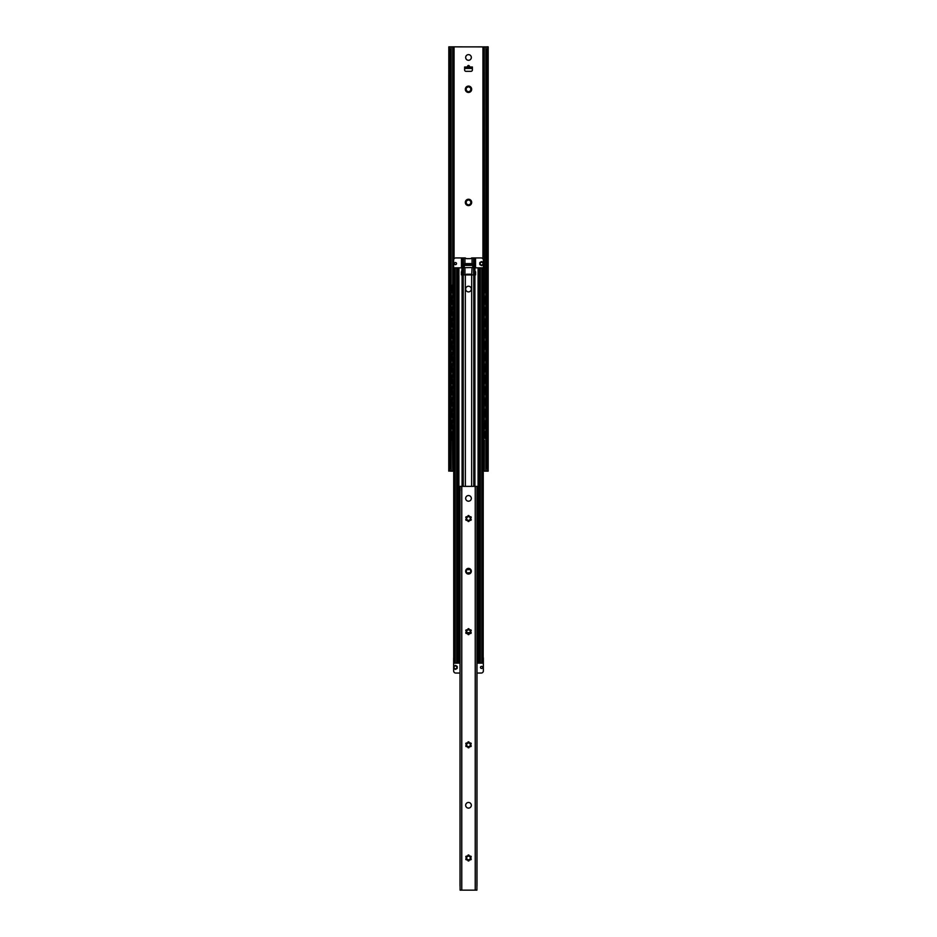 <?xml version="1.0" encoding="UTF-8"?>
<svg xmlns="http://www.w3.org/2000/svg" width="937" height="937" viewBox="0 0 937 937"><rect width="100%" height="100%" fill="white"/><g stroke="black" fill="none" stroke-linecap="round" stroke-linejoin="round"><path stroke-width="1.41" d="M448.811 471.147L450.147 467.622L450.147 50.387L448.811 46.85L448.764 471.112L450.404 470.761M453.719 471.147L450.404 471.147M486.818 471.112L485.823 470.069L486.853 467.622L488.189 471.147L483.281 471.147M450.147 467.622L451.177 470.069L450.182 471.112M485.823 470.069L485.823 47.939L486.76 46.85L488.189 46.85L488.189 471.147M448.811 46.85L450.182 46.897M486.818 46.897L450.24 46.85L451.177 47.939L450.147 50.387M485.823 47.939L486.853 50.387L488.189 46.85M451.177 470.069L451.177 47.939M486.853 467.622L486.853 50.387M464.611 69.924L464.611 68.424L472.389 68.424L472.389 69.924A1.417 1.417 0 0 1 470.971 71.341L466.029 71.341A1.417 1.417 0 0 1 464.611 69.924M469.905 67.007C468.968 64.946 468.031 64.946 467.094 67.007M471.334 57.462A2.834 2.834 0 0 1 468.5 60.284A2.834 2.834 0 0 1 465.666 57.462A2.834 2.834 0 0 1 468.5 54.627A2.834 2.834 0 0 1 471.334 57.462M465.748 204.02A3.186 3.186 0 0 1 468.5 199.241A3.186 3.186 0 0 1 471.252 204.02A3.186 3.186 0 0 1 465.748 204.02L466.263 202.966A2.296 2.296 0 0 1 466.263 201.888L465.748 200.834L466.919 200.764A2.296 2.296 0 0 1 467.844 200.225L468.5 199.241L469.156 200.225A2.296 2.296 0 0 1 470.081 200.764L471.252 200.834L470.737 201.888A2.296 2.296 0 0 1 470.737 202.966L471.252 204.02L470.081 204.09A2.296 2.296 0 0 1 469.156 204.629L468.5 205.613L467.844 204.629A2.296 2.296 0 0 1 466.919 204.09L465.748 204.02M465.748 90.866A3.186 3.186 0 0 1 468.5 86.099A3.186 3.186 0 0 1 471.252 90.866A3.186 3.186 0 0 1 465.748 90.866L466.263 89.811A2.296 2.296 0 0 1 466.263 88.746L465.748 87.691L466.919 87.609A2.296 2.296 0 0 1 467.844 87.082L468.5 86.099L469.156 87.082A2.296 2.296 0 0 1 470.081 87.609L471.252 87.691L470.737 88.746A2.296 2.296 0 0 1 470.737 89.811L471.252 90.866L470.081 90.948A2.296 2.296 0 0 1 469.156 91.486L468.5 92.458L467.844 91.486A2.296 2.296 0 0 1 466.919 90.948L465.748 90.866M464.611 68.424L464.611 67.007L472.389 67.007L472.389 68.424M453.625 433.983L453.625 431.617L452.231 431.617L452.231 438.34L452.384 440.109L453.719 440.109M452.583 428.795L452.231 420.303L452.231 428.795L453.274 428.795L453.274 426.616M452.583 417.48L452.231 408.989L452.231 417.48L453.274 417.48L453.274 415.302M452.583 406.166L452.231 397.675L452.231 406.166L453.274 406.166L453.274 403.988M452.583 394.852L452.231 386.36L452.231 394.852L453.274 394.852L453.274 392.673M452.583 383.538L452.231 375.046L452.231 383.538L453.274 383.538L453.274 381.359M452.583 372.223L452.231 363.732L452.231 372.223L453.274 372.223L453.274 370.045M452.583 360.909L452.231 352.417L452.231 360.909L453.274 360.909L453.274 358.73M452.583 349.595L452.231 341.103L452.231 349.595L453.274 349.595L453.274 347.416M452.583 338.28L452.231 329.789L452.231 338.28L453.274 338.28L453.274 336.102M452.583 326.954L452.231 318.475L452.231 326.954L453.274 326.954L453.274 324.788M452.583 315.64L452.231 307.16L452.231 315.64L453.274 315.64L453.274 313.473M452.231 286.16L452.735 284.391L452.583 293.012L452.583 286.16M452.583 304.326L452.231 295.846L452.231 304.326L453.274 304.326L453.274 302.147M452.583 431.617L452.77 471.147M452.583 420.303L453.719 420.303M452.583 408.989L453.719 408.989M452.583 397.675L453.719 397.675M452.583 386.36L453.719 386.36M452.583 375.046L453.719 375.046M452.583 363.732L453.719 363.732M452.583 352.417L453.719 352.417M452.583 341.103L453.719 341.103M452.583 329.789L453.719 329.789M452.583 318.475L453.719 318.475M452.583 307.16L453.719 307.16M452.583 293.012L453.274 293.012L453.274 290.833M452.77 46.85L452.77 284.391L453.719 284.391M452.583 295.846L453.719 295.846M483.726 433.796L483.726 431.617L484.769 431.617L484.769 438.34M483.281 440.109L484.265 440.109L484.23 471.147M484.417 295.846L484.769 304.326L484.417 295.846L483.281 295.846M483.726 422.482L483.281 420.303M483.726 420.303L484.417 420.303L484.417 428.795L483.375 428.795L483.375 426.429M483.726 411.167L483.281 408.989M483.726 408.989L484.417 408.989L484.417 417.48L483.375 417.48L483.375 415.114M483.726 399.853L483.281 397.675M483.726 397.675L484.417 397.675L484.417 406.166L483.375 406.166L483.375 403.8M483.726 388.539L483.281 386.36M483.726 386.36L484.417 386.36L484.417 394.852L483.375 394.852L483.375 392.486M483.726 377.224L483.281 375.046M483.726 375.046L484.417 375.046L484.417 383.538L483.375 383.538L483.375 381.172M483.726 365.91L483.281 363.732M483.726 363.732L484.417 363.732L484.417 372.223L483.375 372.223L483.375 369.857M483.726 354.596L483.281 352.417M483.726 352.417L484.417 352.417L484.417 360.909L483.375 360.909L483.375 358.543M483.726 343.282L483.281 341.103M483.726 341.103L484.417 341.103L484.417 349.595L483.375 349.595L483.375 347.229M483.726 331.967L483.281 329.789M483.726 329.789L484.417 329.789L484.417 338.28L483.375 338.28L483.375 335.903M483.726 320.653L483.281 318.475M483.726 318.475L484.417 318.475L484.417 326.954L483.375 326.954L483.375 324.589M483.726 309.339L483.281 307.16M483.726 307.16L484.417 307.16L484.417 315.64L483.375 315.64L483.375 313.274M484.417 304.326L483.375 304.326L483.375 301.96M483.726 286.71L484.265 284.391L484.417 293.012L483.375 293.012L483.375 290.646M484.417 431.617L484.417 438.34M484.417 420.303L484.417 428.795M484.417 408.989L484.417 417.48M484.417 397.675L484.417 406.166M484.417 386.36L484.417 394.852M484.417 375.046L484.417 383.538M484.417 363.732L484.417 372.223M484.417 352.417L484.417 360.909M484.417 341.103L484.417 349.595M484.417 329.789L484.417 338.28M484.417 318.475L484.417 326.954M484.417 307.16L484.417 315.64M484.417 293.012L484.23 46.85M481.934 663.15L481.934 267.841L483.176 267.841L483.176 663.15L476.992 663.15M483.281 437.673L483.07 663.15M460.008 663.15L453.719 663.15L453.719 437.673L453.719 663.15M473.782 486.362L473.782 274.916L475.574 274.916L475.574 272.081A1.066 1.066 0 0 0 475.258 271.332L474.813 272.292L475.527 271.765M471.639 486.362L471.674 274.916L465.361 274.916A2.12 2.12 0 0 1 466.907 274.201L470.093 274.201A2.12 2.12 0 0 1 471.674 274.916L472.049 267.537L464.33 267.701M463.218 486.362L463.218 274.916L462.702 486.362M462.093 270.98L462.093 267.841L461.742 271.332A1.066 1.066 0 0 0 461.426 272.081L461.426 274.916L462.702 274.916M479.357 663.15L479.357 267.841L474.509 267.841L474.825 270.898M462.093 267.841L458.919 267.841L458.919 499.011M456.588 663.15L456.588 267.841L458.919 267.841M456.588 267.841L453.824 267.841L453.824 663.15L453.824 267.841M453.719 267.841L453.719 286.956L453.93 267.841M483.176 663.15L483.281 286.956M481.934 267.841L479.357 267.841M453.719 434.054L453.719 426.358L453.719 434.054M453.719 422.739L453.719 415.044L453.719 422.739M453.719 411.425L453.719 403.73L453.719 411.425M453.719 400.111L453.719 392.416L453.719 400.111M453.719 388.796L453.719 381.101L453.719 388.796M453.719 377.482L453.719 369.787L453.719 377.482M453.719 366.168L453.719 358.473L453.719 366.168M453.719 354.854L453.719 347.158L453.719 354.854M453.719 343.539L453.719 335.844L453.719 343.539M453.719 332.225L453.719 324.53L453.719 332.225M453.719 320.911L453.719 313.216L453.719 320.911M453.719 309.585L453.719 301.901L453.719 309.585M453.719 298.271L453.719 290.587L453.719 298.271M457.643 663.15L457.643 267.841M468.5 291.887A2.834 2.834 0 0 0 471.334 289.053A2.834 2.834 0 0 0 468.5 286.23A2.834 2.834 0 0 0 465.666 289.053A2.834 2.834 0 0 0 468.5 291.887M483.281 434.054L483.281 426.358M483.281 422.739L483.281 415.044M483.281 411.425L483.281 403.73M483.281 400.111L483.281 392.416M483.281 388.796L483.281 381.101M483.281 377.482L483.281 369.787M483.281 366.168L483.281 358.473M483.281 354.854L483.281 347.158M483.281 343.539L483.281 335.844M483.281 332.225L483.281 324.53M483.281 320.911L483.281 313.216M483.281 309.585L483.281 301.901M483.281 298.271L483.281 290.587M460.008 673.047L455.769 673.047A2.12 2.12 0 0 1 453.649 670.927L453.649 658.196A2.12 2.12 0 0 1 453.719 657.657M483.281 657.657A2.12 2.12 0 0 1 483.351 658.196L483.351 670.927A2.12 2.12 0 0 1 481.231 673.047L476.992 673.047M482.614 667.39A1.066 1.066 0 0 1 481.548 668.456A1.066 1.066 0 0 1 480.482 667.39A1.066 1.066 0 0 1 481.548 666.336A1.066 1.066 0 0 1 482.614 667.39M455.452 668.807A1.417 1.417 0 0 0 456.869 667.39A1.417 1.417 0 0 0 455.452 665.973A1.417 1.417 0 0 0 454.035 667.39A1.417 1.417 0 0 0 455.452 668.807M455.569 669.369A1.979 1.979 0 0 1 455.335 669.369L453.801 668.479A1.979 1.979 0 0 1 453.684 668.28L453.684 666.5A1.979 1.979 0 0 1 453.801 666.301L455.335 665.411A1.979 1.979 0 0 1 455.569 665.411L457.104 666.301A1.979 1.979 0 0 1 457.221 666.5L457.221 668.28A1.979 1.979 0 0 1 457.104 668.479L455.569 669.369L457.104 668.479M457.221 668.28L457.221 666.5M457.104 666.301L455.569 665.411M455.335 665.411L453.801 666.301M453.684 666.5L453.684 668.28M453.801 668.479L455.335 669.369M461.426 274.916L462.187 270.887M462.093 486.362L462.093 274.916L465.326 274.916L465.361 486.362M453.719 273.335A2.12 2.12 0 0 1 453.649 272.796L453.649 260.064A2.12 2.12 0 0 1 455.769 257.944L465.326 257.944A2.12 2.12 0 0 0 466.907 258.647L470.093 258.647A2.12 2.12 0 0 0 471.674 257.944L473.583 257.944L473.583 274.916L472.049 274.916M473.583 274.916L474.907 274.916L474.907 486.362M475.527 272.292L475.574 274.916M469.835 264.304L469.718 263.602L467.282 263.602L467.165 264.304M473.583 267.701L472.049 267.56M473.22 264.023L472.049 264.164L472.049 265.37L471.346 265.37L471.346 264.304L465.654 264.304L465.654 265.37L464.951 265.37L464.951 264.304L465.654 264.304M473.689 264.164L472.67 264.023M473.583 257.944L481.231 257.944A2.12 2.12 0 0 1 483.351 260.064L483.351 272.796A2.12 2.12 0 0 1 483.281 273.335M475.527 267.841L474.813 267.841M472.74 264.164L472.74 267.56L473.689 267.56M464.33 264.023L464.951 264.304M465.654 265.37L471.346 265.37M471.346 264.304L472.049 264.304M463.78 264.023L464.951 264.164M463.335 264.164L463.335 267.56M463.417 267.701L463.417 274.916M461.472 267.841L462.187 267.841M464.26 264.164L464.26 267.56M475.082 271.144L475.082 272.292M461.918 271.144L461.918 272.292M454.386 263.602A1.066 1.066 0 0 1 455.452 262.536A1.066 1.066 0 0 1 456.518 263.602A1.066 1.066 0 0 1 455.452 264.656A1.066 1.066 0 0 1 454.386 263.602M481.548 262.184A1.417 1.417 0 0 0 480.131 263.602A1.417 1.417 0 0 0 481.548 265.007A1.417 1.417 0 0 0 482.965 263.602A1.417 1.417 0 0 0 481.548 262.184M481.431 261.622A1.979 1.979 0 0 1 481.665 261.622L483.199 262.512A1.979 1.979 0 0 1 483.316 262.711L483.316 264.492A1.979 1.979 0 0 1 483.199 264.679L481.665 265.569A1.979 1.979 0 0 1 481.431 265.569L479.896 264.679A1.979 1.979 0 0 1 479.779 264.492L479.779 262.711A1.979 1.979 0 0 1 479.896 262.512L481.431 261.622L479.896 262.512M479.779 262.711L479.779 264.492M479.896 264.679L481.431 265.569M481.665 265.569L483.199 264.679M483.316 264.492L483.316 262.711M483.199 262.512L481.665 261.622M459.786 648.814L459.786 646.249L458.673 646.249L458.673 652.96L458.802 654.729L460.008 654.729M459.025 643.414L458.673 634.935L458.673 643.414L459.435 643.414L459.435 641.025M459.025 632.1L458.673 623.62L458.673 632.1L459.435 632.1L459.435 629.711M459.025 620.786L458.673 612.306L458.673 620.786L459.435 620.786L459.435 618.397M459.025 609.472L458.673 600.992L458.673 609.472L459.435 609.472L459.435 607.082M459.025 598.157L458.673 589.678L458.673 598.157L459.435 598.157L459.435 595.768M459.025 586.843L458.673 578.363L458.673 586.843L459.435 586.843L459.435 584.454M459.025 575.529L458.673 567.049L458.673 575.529L459.435 575.529L459.435 573.139M459.025 564.215L458.673 555.735L458.673 564.215L459.435 564.215L459.435 561.813M459.025 552.9L458.673 544.42L458.673 552.9L459.435 552.9L459.435 550.499M459.025 541.586L458.673 533.094L458.673 541.586L459.435 541.586L459.435 539.185M459.025 530.272L458.673 521.78L458.673 530.272L459.435 530.272L459.435 527.871M458.673 500.78L459.025 507.643L459.025 500.78M459.025 518.957L458.673 510.466L458.673 518.957L459.435 518.957L459.435 516.556M459.025 646.249L459.153 654.729M459.025 634.935L460.008 634.935M459.025 623.62L460.008 623.62M459.025 612.306L460.008 612.306M459.025 600.992L460.008 600.992M459.025 589.678L460.008 589.678M459.025 578.363L460.008 578.363M459.025 567.049L460.008 567.049M459.025 555.735L460.008 555.735M459.025 544.42L460.008 544.42M459.025 533.094L460.008 533.094M459.025 521.78L460.008 521.78M459.025 507.643L459.435 505.242M459.153 499.011L460.008 499.011M459.025 510.466L460.008 510.466M471.17 632.616L465.83 632.616M468.031 521.359L468.968 521.359M470.796 572.636L470.515 569.52L466.204 569.801L466.485 572.917L470.796 572.636M467.797 629.488L469.203 629.488M477.975 510.466L478.327 518.957L477.975 510.466L476.992 510.466M477.565 648.638L477.565 646.249L478.327 646.249L478.327 652.96M478.327 634.935L477.975 643.414L478.327 634.935M478.327 623.62L477.975 632.1L478.327 623.62M478.327 612.306L477.975 620.786L478.327 612.306M478.327 600.992L477.975 609.472L478.327 600.992M478.327 589.678L477.975 598.157L478.327 589.678M478.327 578.363L477.975 586.843L478.327 578.363M478.327 567.049L477.975 575.529L478.327 567.049M478.327 555.735L477.975 564.215L478.327 555.735M478.327 544.42L477.975 552.9L478.327 544.42M478.327 533.094L477.975 541.586L478.327 533.094M478.327 521.78L477.975 530.272L478.327 521.78M478.327 500.78L478.327 507.643L477.975 500.78M476.992 654.729L477.847 654.729M477.975 646.249L477.975 652.96M477.565 637.324L477.975 634.935M476.992 643.414L477.975 643.414M477.565 626.01L477.975 623.62M476.992 632.1L477.975 632.1M477.565 614.695L477.975 612.306M476.992 620.786L477.975 620.786M477.565 603.381L477.975 600.992M476.992 609.472L477.975 609.472M477.565 592.067L477.975 589.678M476.992 598.157L477.975 598.157M477.565 580.753L477.975 578.363M476.992 586.843L477.975 586.843M477.565 569.438L477.975 567.049M476.992 575.529L477.975 575.529M477.565 558.124L477.975 555.735M476.992 564.215L477.975 564.215M477.565 546.81L477.975 544.42M476.992 552.9L477.975 552.9M477.565 535.495L477.975 533.094M476.992 541.586L477.975 541.586M477.565 524.181L477.975 521.78M476.992 530.272L477.975 530.272M476.992 518.957L477.975 518.957M476.992 507.643L477.975 507.643M477.565 501.553L477.847 499.011M475.223 890.15L475.223 486.362L476.91 486.362L476.91 890.15L460.09 890.15L460.09 885.559A5.575 5.575 0 0 0 460.09 885.781M475.223 486.362L460.09 486.362L460.09 490.953A5.575 5.575 0 0 1 460.09 490.73M460.09 885.559L460.008 490.953A5.657 5.657 0 0 1 460.09 489.992A5.657 5.657 0 0 0 460.008 490.953L460.09 490.953M460.09 886.507A5.657 5.657 0 0 1 460.008 885.559L460.008 490.953M476.992 885.559A5.657 5.657 0 0 1 476.91 886.507A5.657 5.657 0 0 0 476.992 885.559L476.992 490.953A5.657 5.657 0 0 0 476.91 489.992M465.666 571.219A2.834 2.834 0 0 0 468.5 574.041A2.834 2.834 0 0 0 471.334 571.219A2.834 2.834 0 0 0 468.5 568.384A2.834 2.834 0 0 0 465.666 571.219M465.666 805.293A2.834 2.834 0 0 0 468.5 808.116A2.834 2.834 0 0 0 471.334 805.293A2.834 2.834 0 0 0 468.5 802.459A2.834 2.834 0 0 0 465.666 805.293M469.788 856.711A0.703 0.703 0 0 1 470.643 856.137A0.703 0.703 0 0 1 471.17 857.027A0.703 0.703 0 0 1 470.233 857.484A1.804 1.804 0 0 1 470.233 858.468A0.703 0.703 0 0 1 471.17 858.913A0.703 0.703 0 0 1 470.643 859.815A0.703 0.703 0 0 1 469.788 859.229A1.804 1.804 0 0 1 468.945 859.721A0.703 0.703 0 0 1 469.015 860.752A0.703 0.703 0 0 1 467.985 860.752A0.703 0.703 0 0 1 468.055 859.721A1.804 1.804 0 0 1 467.212 859.229A0.703 0.703 0 0 1 466.357 859.815A0.703 0.703 0 0 1 465.83 858.913A0.703 0.703 0 0 1 466.767 858.468A1.804 1.804 0 0 1 466.767 857.484A0.703 0.703 0 0 1 465.83 857.027A0.703 0.703 0 0 1 466.357 856.137A0.703 0.703 0 0 1 467.212 856.711A1.804 1.804 0 0 1 468.055 856.231A0.703 0.703 0 0 1 467.985 855.188A0.703 0.703 0 0 1 469.015 855.188A0.703 0.703 0 0 1 468.945 856.231A1.804 1.804 0 0 1 469.788 856.711M469.788 743.568A0.703 0.703 0 0 1 470.643 742.994A0.703 0.703 0 0 1 471.17 743.884A0.703 0.703 0 0 1 470.233 744.341A1.804 1.804 0 0 1 470.233 745.313A0.703 0.703 0 0 1 471.17 745.77A0.703 0.703 0 0 1 470.643 746.66A0.703 0.703 0 0 1 469.788 746.086A1.804 1.804 0 0 1 468.945 746.578A0.703 0.703 0 0 1 469.015 747.609A0.703 0.703 0 0 1 467.985 747.609A0.703 0.703 0 0 1 468.055 746.578A1.804 1.804 0 0 1 467.212 746.086A0.703 0.703 0 0 1 466.357 746.66A0.703 0.703 0 0 1 465.83 745.77A0.703 0.703 0 0 1 466.767 745.313A1.804 1.804 0 0 1 466.767 744.341A0.703 0.703 0 0 1 465.83 743.884A0.703 0.703 0 0 1 466.357 742.994A0.703 0.703 0 0 1 467.212 743.568A1.804 1.804 0 0 1 468.055 743.076A0.703 0.703 0 0 1 467.985 742.045A0.703 0.703 0 0 1 469.015 742.045A0.703 0.703 0 0 1 468.945 743.076A1.804 1.804 0 0 1 469.788 743.568M469.788 630.425A0.703 0.703 0 0 1 470.643 629.84A0.703 0.703 0 0 1 471.17 630.742A0.703 0.703 0 0 1 470.233 631.187A1.804 1.804 0 0 1 470.233 632.17A0.703 0.703 0 0 1 471.17 632.616A0.703 0.703 0 0 1 470.643 633.517A0.703 0.703 0 0 1 469.788 632.943A1.804 1.804 0 0 1 468.945 633.424A0.703 0.703 0 0 1 469.015 634.454A0.703 0.703 0 0 1 467.985 634.454A0.703 0.703 0 0 1 468.055 633.424A1.804 1.804 0 0 1 467.212 632.943A0.703 0.703 0 0 1 466.357 633.517A0.703 0.703 0 0 1 465.83 632.616A0.703 0.703 0 0 1 466.767 632.17A1.804 1.804 0 0 1 466.767 631.187A0.703 0.703 0 0 1 465.83 630.742A0.703 0.703 0 0 1 466.357 629.84A0.703 0.703 0 0 1 467.212 630.425A1.804 1.804 0 0 1 468.055 629.933A0.703 0.703 0 0 1 467.985 628.903A0.703 0.703 0 0 1 469.015 628.903A0.703 0.703 0 0 1 468.945 629.933A1.804 1.804 0 0 1 469.788 630.425M469.788 517.271A0.703 0.703 0 0 1 470.643 516.697A0.703 0.703 0 0 1 471.17 517.587A0.703 0.703 0 0 1 470.233 518.044A1.804 1.804 0 0 1 470.233 519.016A0.703 0.703 0 0 1 471.17 519.473A0.703 0.703 0 0 1 470.643 520.375A0.703 0.703 0 0 1 469.788 519.789A1.804 1.804 0 0 1 468.945 520.281A0.703 0.703 0 0 1 469.015 521.312A0.703 0.703 0 0 1 467.985 521.312A0.703 0.703 0 0 1 468.055 520.281A1.804 1.804 0 0 1 467.212 519.789A0.703 0.703 0 0 1 466.357 520.375A0.703 0.703 0 0 1 465.83 519.473A0.703 0.703 0 0 1 466.767 519.016A1.804 1.804 0 0 1 466.767 518.044A0.703 0.703 0 0 1 465.83 517.587A0.703 0.703 0 0 1 466.357 516.697A0.703 0.703 0 0 1 467.212 517.271A1.804 1.804 0 0 1 468.055 516.779A0.703 0.703 0 0 1 467.985 515.748A0.703 0.703 0 0 1 469.015 515.748A0.703 0.703 0 0 1 468.945 516.779A1.804 1.804 0 0 1 469.788 517.271M471.334 498.379A2.834 2.834 0 0 1 468.5 501.201A2.834 2.834 0 0 1 465.666 498.379A2.834 2.834 0 0 1 468.5 495.544A2.834 2.834 0 0 1 471.334 498.379M484.23 431.617L484.23 428.795M484.23 420.303L484.23 417.48M484.23 408.989L484.23 406.166M484.23 397.675L484.23 394.852M484.23 386.36L484.23 383.538M484.23 375.046L484.23 372.223M484.23 363.732L484.23 360.909M484.23 352.417L484.23 349.595M484.23 341.103L484.23 338.28M484.23 329.789L484.23 326.954M484.23 318.475L484.23 315.64M484.23 307.16L484.23 304.326M484.23 295.846L484.23 293.012M482.942 258.811L482.942 46.85M454.058 258.811L454.058 46.85M452.77 431.617L452.77 428.795M452.77 420.303L452.77 417.48M452.77 408.989L452.77 406.166M452.77 397.675L452.77 394.852M452.77 386.36L452.77 383.538M452.77 375.046L452.77 372.223M452.77 363.732L452.77 360.909M452.77 352.417L452.77 349.595M452.77 341.103L452.77 338.28M452.77 329.789L452.77 326.954M452.77 318.475L452.77 315.64M452.77 307.16L452.77 304.326M452.77 295.846L452.77 293.012M470.971 68.424L470.971 67.007M466.029 68.424L466.029 67.007M453.274 440.109L453.274 437.93M453.274 433.796L453.274 431.617M453.274 422.482L453.274 420.303M453.274 411.167L453.274 408.989M453.274 399.853L453.274 397.675M453.274 388.539L453.274 386.36M453.274 377.224L453.274 375.046M453.274 365.91L453.274 363.732M453.274 354.596L453.274 352.417M453.274 343.282L453.274 341.103M453.274 331.967L453.274 329.789M453.274 320.653L453.274 318.475M453.274 309.339L453.274 307.16M453.274 286.71L453.274 284.391M453.274 298.025L453.274 295.846M453.625 440.109L453.625 437.743M453.625 428.795L453.625 426.429M453.625 422.669L453.625 420.303M453.625 417.48L453.625 415.114M453.625 411.355L453.625 408.989M453.625 406.166L453.625 403.8M453.625 400.04L453.625 397.675M453.625 394.852L453.625 392.486M453.625 388.726L453.625 386.36M453.625 383.538L453.625 381.172M453.625 377.412L453.625 375.046M453.625 372.223L453.625 369.857M453.625 366.098L453.625 363.732M453.625 360.909L453.625 358.543M453.625 354.783L453.625 352.417M453.625 349.595L453.625 347.229M453.625 343.469L453.625 341.103M453.625 338.28L453.625 335.903M453.625 332.155L453.625 329.789M453.625 326.954L453.625 324.589M453.625 320.841L453.625 318.475M453.625 315.64L453.625 313.274M453.625 309.526L453.625 307.16M453.625 293.012L453.625 290.646M453.625 286.898L453.625 284.391M453.625 304.326L453.625 301.96M453.625 298.212L453.625 295.846M483.726 440.109L483.726 437.93M483.375 440.109L483.375 437.743M483.375 433.983L483.375 431.617M483.726 428.795L483.726 426.616M483.375 422.669L483.375 420.303M483.726 417.48L483.726 415.302M483.375 411.355L483.375 408.989M483.726 406.166L483.726 403.988M483.375 400.04L483.375 397.675M483.726 394.852L483.726 392.673M483.375 388.726L483.375 386.36M483.726 383.538L483.726 381.359M483.375 377.412L483.375 375.046M483.726 372.223L483.726 370.045M483.375 366.098L483.375 363.732M483.726 360.909L483.726 358.73M483.375 354.783L483.375 352.417M483.726 349.595L483.726 347.416M483.375 343.469L483.375 341.103M483.726 338.28L483.726 336.102M483.375 332.155L483.375 329.789M483.726 326.954L483.726 324.788M483.375 320.841L483.375 318.475M483.726 315.64L483.726 313.473M483.375 309.526L483.375 307.16M483.726 304.326L483.726 302.147M483.726 298.025L483.726 295.846M483.375 298.212L483.375 295.846M483.375 286.898L483.375 284.391M483.726 293.012L483.726 290.833M474.298 274.916L474.298 486.362M474.907 267.841L474.907 270.98M478.081 267.841L478.081 499.011M478.081 507.643L478.081 510.466M478.081 518.957L478.081 521.78M478.081 530.272L478.081 533.094M478.081 541.586L478.081 544.42M478.081 552.9L478.081 555.735M478.081 564.215L478.081 567.049M478.081 575.529L478.081 578.363M478.081 586.843L478.081 589.678M478.081 598.157L478.081 600.992M478.081 609.472L478.081 612.306M478.081 620.786L478.081 623.62M478.081 632.1L478.081 634.935M478.081 643.414L478.081 646.249M478.081 654.729L478.081 663.15M458.919 507.643L458.919 510.466M458.919 518.957L458.919 521.78M458.919 530.272L458.919 533.094M458.919 541.586L458.919 544.42M458.919 552.9L458.919 555.735M458.919 564.215L458.919 567.049M458.919 575.529L458.919 578.363M458.919 586.843L458.919 589.678M458.919 598.157L458.919 600.992M458.919 609.472L458.919 612.306M458.919 620.786L458.919 623.62M458.919 632.1L458.919 634.935M458.919 643.414L458.919 646.249M458.919 654.729L458.919 663.15M455.066 663.15L455.066 267.841M458.31 267.841L458.31 501.482M458.31 505.312L458.31 512.808M458.31 516.627L458.31 524.123M458.31 527.941L458.31 535.437M458.31 539.255L458.31 546.751M458.31 550.569L458.31 558.065M458.31 561.884L458.31 569.38M458.31 573.198L458.31 580.694M458.31 584.512L458.31 592.008M458.31 595.827L458.31 603.323M458.31 607.141L458.31 614.637M458.31 618.455L458.31 625.951M458.31 629.769L458.31 637.265M458.31 641.084L458.31 648.58M458.31 652.398L458.31 663.15M480.412 663.15L480.412 267.841M478.69 267.841L478.69 501.482M478.69 505.312L478.69 512.808M478.69 516.627L478.69 524.123M478.69 527.941L478.69 535.437M478.69 539.255L478.69 546.751M478.69 550.569L478.69 558.065M478.69 561.884L478.69 569.38M478.69 573.198L478.69 580.694M478.69 584.512L478.69 592.008M478.69 595.827L478.69 603.323M478.69 607.141L478.69 614.637M478.69 618.455L478.69 625.951M478.69 629.769L478.69 637.265M478.69 641.084L478.69 648.58M478.69 652.398L478.69 663.15M464.951 267.56L464.951 274.916M467.282 263.602L464.951 263.602L464.951 257.944M472.049 257.944L472.049 263.602L469.718 263.602M473.583 263.602L472.049 264.164M474.907 267.701L474.907 257.944M474.907 274.916L474.907 272.292M462.093 274.916L462.093 272.292M462.093 267.701L462.093 257.944M463.417 257.944L463.417 263.602M475.527 267.701L475.527 257.944M461.472 267.701L461.472 257.944M459.435 654.729L459.435 652.339M459.435 648.638L459.435 646.249M459.435 637.324L459.435 634.935M459.435 626.01L459.435 623.62M459.435 614.695L459.435 612.306M459.435 603.381L459.435 600.992M459.435 592.067L459.435 589.678M459.435 580.753L459.435 578.363M459.435 569.438L459.435 567.049M459.435 558.124L459.435 555.735M459.435 546.81L459.435 544.42M459.435 535.495L459.435 533.094M459.435 524.181L459.435 521.78M459.435 501.553L459.435 499.011M459.435 512.867L459.435 510.466M459.786 654.729L459.786 652.164M459.786 643.414L459.786 640.849M459.786 637.5L459.786 634.935M459.786 632.1L459.786 629.535M459.786 626.185L459.786 623.62M459.786 620.786L459.786 618.221M459.786 614.871L459.786 612.306M459.786 609.472L459.786 606.907M459.786 603.557L459.786 600.992M459.786 598.157L459.786 595.592M459.786 592.243L459.786 589.678M459.786 586.843L459.786 584.278M459.786 580.928L459.786 578.363M459.786 575.529L459.786 572.964M459.786 569.614L459.786 567.049M459.786 564.215L459.786 561.65M459.786 558.3L459.786 555.735M459.786 552.9L459.786 550.335M459.786 546.985L459.786 544.42M459.786 541.586L459.786 539.021M459.786 535.671L459.786 533.094M459.786 530.272L459.786 527.707M459.786 524.345L459.786 521.78M459.786 507.643L459.786 505.078M459.786 501.717L459.786 499.011M459.786 518.957L459.786 516.392M459.786 513.031L459.786 510.466M477.565 654.729L477.565 652.339M477.565 643.414L477.565 641.025M477.565 632.1L477.565 629.711M477.565 620.786L477.565 618.397M477.565 609.472L477.565 607.082M477.565 598.157L477.565 595.768M477.565 586.843L477.565 584.454M477.565 575.529L477.565 573.139M477.565 564.215L477.565 561.813M477.565 552.9L477.565 550.499M477.565 541.586L477.565 539.185M477.565 530.272L477.565 527.871M477.565 518.957L477.565 516.556M477.565 512.867L477.565 510.466M477.565 507.643L477.565 505.242M477.214 654.729L477.214 652.164M477.214 648.814L477.214 646.249M477.214 643.414L477.214 640.849M477.214 637.5L477.214 634.935M477.214 632.1L477.214 629.535M477.214 626.185L477.214 623.62M477.214 620.786L477.214 618.221M477.214 614.871L477.214 612.306M477.214 609.472L477.214 606.907M477.214 603.557L477.214 600.992M477.214 598.157L477.214 595.592M477.214 592.243L477.214 589.678M477.214 586.843L477.214 584.278M477.214 580.928L477.214 578.363M477.214 575.529L477.214 572.964M477.214 569.614L477.214 567.049M477.214 564.215L477.214 561.65M477.214 558.3L477.214 555.735M477.214 552.9L477.214 550.335M477.214 546.985L477.214 544.42M477.214 541.586L477.214 539.021M477.214 535.671L477.214 533.094M477.214 530.272L477.214 527.707M477.214 524.345L477.214 521.78M477.214 518.957L477.214 516.392M477.214 513.031L477.214 510.466M477.214 507.643L477.214 505.078M477.214 501.717L477.214 499.011M461.777 890.15L461.777 486.362M485.823 433.983A2.249 2.249 0 0 0 484.769 433.62M484.417 433.632A2.249 2.249 0 0 0 483.176 434.136M483.176 437.591A2.249 2.249 0 0 0 484.417 438.106M484.769 438.106A2.249 2.249 0 0 0 485.823 437.755M485.823 422.669A2.249 2.249 0 0 0 484.769 422.306M484.417 422.318A2.249 2.249 0 0 0 483.176 422.821M483.176 426.276A2.249 2.249 0 0 0 484.417 426.792M484.769 426.792A2.249 2.249 0 0 0 485.823 426.429M485.823 411.355A2.249 2.249 0 0 0 484.769 410.992M484.417 411.003A2.249 2.249 0 0 0 483.176 411.507M483.176 414.962A2.249 2.249 0 0 0 484.417 415.466M484.769 415.478A2.249 2.249 0 0 0 485.823 415.114M485.823 400.04A2.249 2.249 0 0 0 484.769 399.677M484.417 399.677A2.249 2.249 0 0 0 483.176 400.193M483.176 403.648A2.249 2.249 0 0 0 484.417 404.152M484.769 404.163A2.249 2.249 0 0 0 485.823 403.8M485.823 388.714A2.249 2.249 0 0 0 484.769 388.363M484.417 388.363A2.249 2.249 0 0 0 483.176 388.878M483.176 392.334A2.249 2.249 0 0 0 484.417 392.837M484.769 392.849A2.249 2.249 0 0 0 485.823 392.486M485.823 377.4A2.249 2.249 0 0 0 484.769 377.049M484.417 377.049A2.249 2.249 0 0 0 483.176 377.564M483.176 381.019A2.249 2.249 0 0 0 484.417 381.523M484.769 381.535A2.249 2.249 0 0 0 485.823 381.172M485.823 366.086A2.249 2.249 0 0 0 484.769 365.735M484.417 365.735A2.249 2.249 0 0 0 483.176 366.25M483.176 369.705A2.249 2.249 0 0 0 484.417 370.209M484.769 370.22A2.249 2.249 0 0 0 485.823 369.857M485.823 354.772A2.249 2.249 0 0 0 484.769 354.42M484.417 354.42A2.249 2.249 0 0 0 483.176 354.936M483.176 358.391A2.249 2.249 0 0 0 484.417 358.894M484.769 358.906A2.249 2.249 0 0 0 485.823 358.543M485.823 343.457A2.249 2.249 0 0 0 484.769 343.106M484.417 343.106A2.249 2.249 0 0 0 483.176 343.621M483.176 347.077A2.249 2.249 0 0 0 484.417 347.58M484.769 347.58A2.249 2.249 0 0 0 485.823 347.229M485.823 332.143A2.249 2.249 0 0 0 484.769 331.792M484.417 331.792A2.249 2.249 0 0 0 483.176 332.307M483.176 335.762A2.249 2.249 0 0 0 484.417 336.266M484.769 336.266A2.249 2.249 0 0 0 485.823 335.914M485.823 320.829A2.249 2.249 0 0 0 484.769 320.477M484.417 320.477A2.249 2.249 0 0 0 483.176 320.993M483.176 324.448A2.249 2.249 0 0 0 484.417 324.952M484.769 324.952A2.249 2.249 0 0 0 485.823 324.6M485.823 309.515A2.249 2.249 0 0 0 484.769 309.163M484.417 309.163A2.249 2.249 0 0 0 483.176 309.678M483.176 313.134A2.249 2.249 0 0 0 484.417 313.637M484.769 313.637A2.249 2.249 0 0 0 485.823 313.286M485.823 298.2A2.249 2.249 0 0 0 484.769 297.849M484.417 297.849A2.249 2.249 0 0 0 483.176 298.353M483.176 301.819A2.249 2.249 0 0 0 484.417 302.323M484.769 302.323A2.249 2.249 0 0 0 485.823 301.972M485.823 286.886A2.249 2.249 0 0 0 484.769 286.535M484.417 286.535A2.249 2.249 0 0 0 483.176 287.038M483.176 290.505A2.249 2.249 0 0 0 484.417 291.009M484.769 291.009A2.249 2.249 0 0 0 485.823 290.657M453.824 434.136A2.249 2.249 0 0 0 452.583 433.632M452.231 433.62A2.249 2.249 0 0 0 451.177 433.983M451.177 437.755A2.249 2.249 0 0 0 452.231 438.106M452.583 438.106A2.249 2.249 0 0 0 453.824 437.591M453.824 422.821A2.249 2.249 0 0 0 452.583 422.318M452.231 422.306A2.249 2.249 0 0 0 451.177 422.669M451.177 426.429A2.249 2.249 0 0 0 452.231 426.792M452.583 426.792A2.249 2.249 0 0 0 453.824 426.276M453.824 411.507A2.249 2.249 0 0 0 452.583 411.003M452.231 410.992A2.249 2.249 0 0 0 451.177 411.355M451.177 415.114A2.249 2.249 0 0 0 452.231 415.478M452.583 415.466A2.249 2.249 0 0 0 453.824 414.962M453.824 400.193A2.249 2.249 0 0 0 452.583 399.677M452.231 399.677A2.249 2.249 0 0 0 451.177 400.04M451.177 403.8A2.249 2.249 0 0 0 452.231 404.163M452.583 404.152A2.249 2.249 0 0 0 453.824 403.648M453.824 388.878A2.249 2.249 0 0 0 452.583 388.363M452.231 388.363A2.249 2.249 0 0 0 451.177 388.714M451.177 392.486A2.249 2.249 0 0 0 452.231 392.849M452.583 392.837A2.249 2.249 0 0 0 453.824 392.334M453.824 377.564A2.249 2.249 0 0 0 452.583 377.049M452.231 377.049A2.249 2.249 0 0 0 451.177 377.4M451.177 381.172A2.249 2.249 0 0 0 452.231 381.535M452.583 381.523A2.249 2.249 0 0 0 453.824 381.019M453.824 366.25A2.249 2.249 0 0 0 452.583 365.735M452.231 365.735A2.249 2.249 0 0 0 451.177 366.086M451.177 369.857A2.249 2.249 0 0 0 452.231 370.22M452.583 370.209A2.249 2.249 0 0 0 453.824 369.705M453.824 354.936A2.249 2.249 0 0 0 452.583 354.42M452.231 354.42A2.249 2.249 0 0 0 451.177 354.772M451.177 358.543A2.249 2.249 0 0 0 452.231 358.906M452.583 358.894A2.249 2.249 0 0 0 453.824 358.391M453.824 343.621A2.249 2.249 0 0 0 452.583 343.106M452.231 343.106A2.249 2.249 0 0 0 451.177 343.457M451.177 347.229A2.249 2.249 0 0 0 452.231 347.58M452.583 347.58A2.249 2.249 0 0 0 453.824 347.077M453.824 332.307A2.249 2.249 0 0 0 452.583 331.792M452.231 331.792A2.249 2.249 0 0 0 451.177 332.143M451.177 335.914A2.249 2.249 0 0 0 452.231 336.266M452.583 336.266A2.249 2.249 0 0 0 453.824 335.762M453.824 320.993A2.249 2.249 0 0 0 452.583 320.477M452.231 320.477A2.249 2.249 0 0 0 451.177 320.829M451.177 324.6A2.249 2.249 0 0 0 452.231 324.952M452.583 324.952A2.249 2.249 0 0 0 453.824 324.448M453.824 309.678A2.249 2.249 0 0 0 452.583 309.163M452.231 309.163A2.249 2.249 0 0 0 451.177 309.515M451.177 313.286A2.249 2.249 0 0 0 452.231 313.637M452.583 313.637A2.249 2.249 0 0 0 453.824 313.134M453.824 298.353A2.249 2.249 0 0 0 452.583 297.849M452.231 297.849A2.249 2.249 0 0 0 451.177 298.2M451.177 301.972A2.249 2.249 0 0 0 452.231 302.323M452.583 302.323A2.249 2.249 0 0 0 453.824 301.819M453.824 287.038A2.249 2.249 0 0 0 452.583 286.535M452.231 286.535A2.249 2.249 0 0 0 451.177 286.886M451.177 290.657A2.249 2.249 0 0 0 452.231 291.009M452.583 291.009A2.249 2.249 0 0 0 453.824 290.505M479.357 648.872A1.968 1.968 0 0 0 478.327 648.533M477.975 648.545A1.968 1.968 0 0 0 476.992 648.978M476.992 652A1.968 1.968 0 0 0 477.975 652.433M478.327 652.457A1.968 1.968 0 0 0 479.357 652.105M479.357 637.558A1.968 1.968 0 0 0 478.327 637.219M477.975 637.23A1.968 1.968 0 0 0 476.992 637.664M476.992 640.685A1.968 1.968 0 0 0 477.975 641.119M478.327 641.142A1.968 1.968 0 0 0 479.357 640.791M479.357 626.244A1.968 1.968 0 0 0 478.327 625.893M477.975 625.916A1.968 1.968 0 0 0 476.992 626.349M476.992 629.371A1.968 1.968 0 0 0 477.975 629.805M478.327 629.828A1.968 1.968 0 0 0 479.357 629.477M479.357 614.93A1.968 1.968 0 0 0 478.327 614.578M477.975 614.602A1.968 1.968 0 0 0 476.992 615.035M476.992 618.057A1.968 1.968 0 0 0 477.975 618.49M478.327 618.514A1.968 1.968 0 0 0 479.357 618.162M479.357 603.615A1.968 1.968 0 0 0 478.327 603.264M477.975 603.287A1.968 1.968 0 0 0 476.992 603.721M476.992 606.743A1.968 1.968 0 0 0 477.975 607.176M478.327 607.199A1.968 1.968 0 0 0 479.357 606.848M479.357 592.301A1.968 1.968 0 0 0 478.327 591.95M477.975 591.973A1.968 1.968 0 0 0 476.992 592.407M476.992 595.428A1.968 1.968 0 0 0 477.975 595.862M478.327 595.873A1.968 1.968 0 0 0 479.357 595.534M479.357 580.987A1.968 1.968 0 0 0 478.327 580.635M477.975 580.659A1.968 1.968 0 0 0 476.992 581.092M476.992 584.114A1.968 1.968 0 0 0 477.975 584.547M478.327 584.559A1.968 1.968 0 0 0 479.357 584.219M479.357 569.673A1.968 1.968 0 0 0 478.327 569.321M477.975 569.345A1.968 1.968 0 0 0 476.992 569.778M476.992 572.8A1.968 1.968 0 0 0 477.975 573.233M478.327 573.245A1.968 1.968 0 0 0 479.357 572.905M479.357 558.358A1.968 1.968 0 0 0 478.327 558.007M477.975 558.03A1.968 1.968 0 0 0 476.992 558.452M476.992 561.486A1.968 1.968 0 0 0 477.975 561.919M478.327 561.931A1.968 1.968 0 0 0 479.357 561.591M479.357 547.044A1.968 1.968 0 0 0 478.327 546.693M477.975 546.716A1.968 1.968 0 0 0 476.992 547.138M476.992 550.171A1.968 1.968 0 0 0 477.975 550.605M478.327 550.616A1.968 1.968 0 0 0 479.357 550.277M479.357 535.73A1.968 1.968 0 0 0 478.327 535.378M477.975 535.39A1.968 1.968 0 0 0 476.992 535.823M476.992 538.857A1.968 1.968 0 0 0 477.975 539.29M478.327 539.302A1.968 1.968 0 0 0 479.357 538.962M479.357 524.415A1.968 1.968 0 0 0 478.327 524.064M477.975 524.076A1.968 1.968 0 0 0 476.992 524.509M476.992 527.543A1.968 1.968 0 0 0 477.975 527.976M478.327 527.988A1.968 1.968 0 0 0 479.357 527.648M479.357 513.101A1.968 1.968 0 0 0 478.327 512.75M477.975 512.762A1.968 1.968 0 0 0 476.992 513.195M476.992 516.228A1.968 1.968 0 0 0 477.975 516.662M478.327 516.674A1.968 1.968 0 0 0 479.357 516.334M479.357 501.787A1.968 1.968 0 0 0 478.327 501.436M477.975 501.447A1.968 1.968 0 0 0 476.992 501.881M476.992 504.914A1.968 1.968 0 0 0 477.975 505.348M478.327 505.359A1.968 1.968 0 0 0 479.357 505.02M460.008 648.978A1.968 1.968 0 0 0 459.025 648.545M458.673 648.533A1.968 1.968 0 0 0 457.643 648.872M457.643 652.105A1.968 1.968 0 0 0 458.673 652.457M459.025 652.433A1.968 1.968 0 0 0 460.008 652M460.008 637.664A1.968 1.968 0 0 0 459.025 637.23M458.673 637.219A1.968 1.968 0 0 0 457.643 637.558M457.643 640.791A1.968 1.968 0 0 0 458.673 641.142M459.025 641.119A1.968 1.968 0 0 0 460.008 640.685M460.008 626.349A1.968 1.968 0 0 0 459.025 625.916M458.673 625.893A1.968 1.968 0 0 0 457.643 626.244M457.643 629.477A1.968 1.968 0 0 0 458.673 629.828M459.025 629.805A1.968 1.968 0 0 0 460.008 629.371M460.008 615.035A1.968 1.968 0 0 0 459.025 614.602M458.673 614.578A1.968 1.968 0 0 0 457.643 614.93M457.643 618.162A1.968 1.968 0 0 0 458.673 618.514M459.025 618.49A1.968 1.968 0 0 0 460.008 618.057M460.008 603.721A1.968 1.968 0 0 0 459.025 603.287M458.673 603.264A1.968 1.968 0 0 0 457.643 603.615M457.643 606.848A1.968 1.968 0 0 0 458.673 607.199M459.025 607.176A1.968 1.968 0 0 0 460.008 606.743M460.008 592.407A1.968 1.968 0 0 0 459.025 591.973M458.673 591.95A1.968 1.968 0 0 0 457.643 592.301M457.643 595.534A1.968 1.968 0 0 0 458.673 595.873M459.025 595.862A1.968 1.968 0 0 0 460.008 595.428M460.008 581.092A1.968 1.968 0 0 0 459.025 580.659M458.673 580.635A1.968 1.968 0 0 0 457.643 580.987M457.643 584.219A1.968 1.968 0 0 0 458.673 584.559M459.025 584.547A1.968 1.968 0 0 0 460.008 584.114M460.008 569.778A1.968 1.968 0 0 0 459.025 569.345M458.673 569.321A1.968 1.968 0 0 0 457.643 569.673M457.643 572.905A1.968 1.968 0 0 0 458.673 573.245M459.025 573.233A1.968 1.968 0 0 0 460.008 572.8M460.008 558.452A1.968 1.968 0 0 0 459.025 558.03M458.673 558.007A1.968 1.968 0 0 0 457.643 558.358M457.643 561.591A1.968 1.968 0 0 0 458.673 561.931M459.025 561.919A1.968 1.968 0 0 0 460.008 561.486M460.008 547.138A1.968 1.968 0 0 0 459.025 546.716M458.673 546.693A1.968 1.968 0 0 0 457.643 547.044M457.643 550.277A1.968 1.968 0 0 0 458.673 550.616M459.025 550.605A1.968 1.968 0 0 0 460.008 550.171M460.008 535.823A1.968 1.968 0 0 0 459.025 535.39M458.673 535.378A1.968 1.968 0 0 0 457.643 535.73M457.643 538.962A1.968 1.968 0 0 0 458.673 539.302M459.025 539.29A1.968 1.968 0 0 0 460.008 538.857M460.008 524.509A1.968 1.968 0 0 0 459.025 524.076M458.673 524.064A1.968 1.968 0 0 0 457.643 524.415M457.643 527.648A1.968 1.968 0 0 0 458.673 527.988M459.025 527.976A1.968 1.968 0 0 0 460.008 527.543M460.008 513.195A1.968 1.968 0 0 0 459.025 512.762M458.673 512.75A1.968 1.968 0 0 0 457.643 513.101M457.643 516.334A1.968 1.968 0 0 0 458.673 516.674M459.025 516.662A1.968 1.968 0 0 0 460.008 516.228M460.008 501.881A1.968 1.968 0 0 0 459.025 501.447M458.673 501.436A1.968 1.968 0 0 0 457.643 501.787M457.643 505.02A1.968 1.968 0 0 0 458.673 505.359M459.025 505.348A1.968 1.968 0 0 0 460.008 504.914"/></g></svg>
